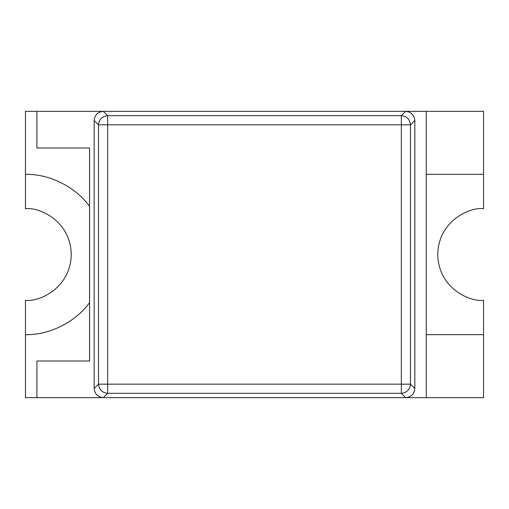 <?xml version="1.0" encoding="UTF-8"?>
<svg xmlns="http://www.w3.org/2000/svg" width="509" height="509" viewBox="0 0 509 509"><rect width="100%" height="100%" fill="white"/><g stroke="black" fill="none" stroke-linecap="round" stroke-linejoin="round"><path stroke-width="0.76" d="M89.584 206.399C75.555 186.867 49.494 173.836 25.45 174.332L25.45 111.344L25.45 174.332C49.494 173.836 75.555 186.867 89.584 206.399L89.584 361.008L36.902 361.008L36.902 397.656L36.902 361.008L89.584 361.008L89.584 302.601C75.555 322.133 49.494 335.164 25.45 334.668L25.45 397.656L36.902 397.656L25.45 397.656L25.45 334.668C49.494 335.164 75.555 322.133 89.584 302.601C75.555 322.133 49.494 335.164 25.45 334.668L25.45 300.31C38.849 302.149 70.636 288.406 71.26 254.5C70.636 220.594 38.849 206.851 25.45 208.69L25.45 174.332L25.45 208.69C38.849 206.851 70.636 220.594 71.26 254.5C70.636 288.406 38.849 302.149 25.45 300.31L25.45 334.668C49.494 335.164 75.555 322.133 89.584 302.601L89.584 206.399C75.555 186.867 49.494 173.836 25.45 174.332C49.494 173.836 75.555 186.867 89.584 206.399M426.287 397.656L426.287 334.668L426.287 397.656L483.55 397.656L483.55 334.668L426.287 334.668L483.55 334.668L483.55 397.656L105.617 397.656L426.287 397.656L426.287 111.344L426.287 174.332L426.287 111.344L483.55 111.344L483.55 174.332L483.55 111.344L426.287 111.344L426.287 397.656M36.902 147.992L89.584 147.992L36.902 147.992L36.902 111.344L36.902 147.992L36.902 111.344L25.45 111.344L391.93 111.344L36.902 111.344L36.902 147.992L89.584 147.992L36.902 147.992M426.287 174.332L483.55 174.332L426.287 174.332L426.287 334.668L426.287 174.332L483.55 174.332L483.55 208.69C470.151 206.851 438.364 220.594 437.74 254.5C438.364 288.406 470.151 302.149 483.55 300.31L483.55 334.668L483.55 300.31C470.151 302.149 438.364 288.406 437.74 254.5C438.364 220.594 470.151 206.851 483.55 208.69L483.55 174.332L426.287 174.332M98.511 384.161L98.511 124.839L94.165 120.493L94.165 388.507L98.511 384.161L94.165 388.507L94.165 120.493C94.744 114.97 97.792 111.923 103.314 111.344L107.66 115.689L401.34 115.689L405.686 111.344L103.314 111.344L405.686 111.344C411.208 111.923 414.256 114.97 414.835 120.493L410.489 124.839L410.489 384.161L414.835 388.507L414.835 120.493L414.835 388.507C414.256 394.03 411.208 397.077 405.686 397.656L401.34 393.311L107.66 393.311L103.314 397.656L405.686 397.656L103.314 397.656C97.792 397.077 94.744 394.03 94.165 388.507C94.744 394.03 97.792 397.077 103.314 397.656L107.66 393.311C102.156 392.719 99.102 389.665 98.511 384.161C99.102 389.665 102.156 392.719 107.66 393.311L107.66 384.161L401.34 384.161L401.34 124.839L107.66 124.839L107.66 384.161L98.511 384.161L107.66 384.161L107.66 393.311L401.34 393.311L405.686 397.656C411.208 397.077 414.256 394.03 414.835 388.507L410.489 384.161C409.898 389.665 406.844 392.719 401.34 393.311L401.34 384.161L107.66 384.161L107.66 124.839L98.511 124.839L98.511 384.161M103.314 111.344C97.792 111.923 94.744 114.97 94.165 120.493L98.511 124.839C99.102 119.335 102.156 116.281 107.66 115.689L103.314 111.344M401.34 384.161L401.34 393.311C406.844 392.719 409.898 389.665 410.489 384.161L401.34 384.161L410.489 384.161L410.489 124.839L401.34 124.839L401.34 384.161M107.66 115.689C102.156 116.281 99.102 119.335 98.511 124.839L107.66 124.839L107.66 115.689L107.66 124.839L401.34 124.839L401.34 115.689L107.66 115.689M401.34 115.689L401.34 124.839L410.489 124.839C409.898 119.335 406.844 116.281 401.34 115.689C406.844 116.281 409.898 119.335 410.489 124.839L414.835 120.493C414.256 114.97 411.208 111.923 405.686 111.344L401.34 115.689M426.287 334.668L483.55 334.668L426.287 334.668M89.584 361.008L89.584 147.992L89.584 361.008L36.902 361.008L89.584 361.008M36.902 397.656L36.902 361.008L36.902 397.656L105.617 397.656L36.902 397.656M391.93 111.344L426.287 111.344L391.93 111.344"/></g></svg>
